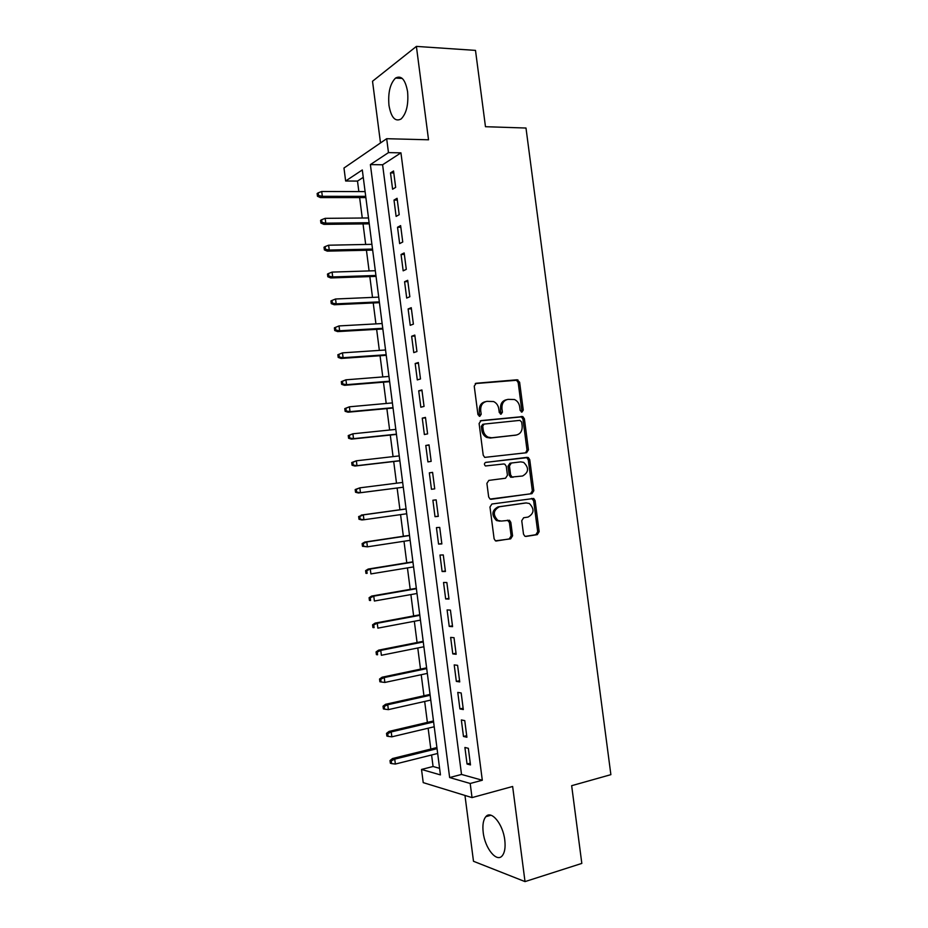 <?xml version="1.0" encoding="UTF-8"?>
<svg xmlns="http://www.w3.org/2000/svg" width="928" height="928" viewBox="0 0 928 928"><rect width="100%" height="100%" fill="white"/><g stroke="black" fill="none" stroke-linecap="round" stroke-linejoin="round"><path stroke-width="1.39" d="M521.942 412.102L523.264 410.106L519.61 382.22L517.047 379.784L476.203 383.252L474.231 386.129L477.943 414.607L479.799 416.324L481.18 414.282L480.692 410.605C480.472 405.362 482.548 402.276 486.945 401.348L493.58 401.546C496.457 402.914 498.197 405.35 498.777 408.842L499.252 412.484L501.085 414.19L502.419 412.171L501.944 408.529C501.723 403.344 503.753 400.293 508.057 399.365L514.483 399.527C517.36 400.873 519.088 403.297 519.68 406.8L520.156 410.408L521.942 412.102M521.327 412.009L521.826 410.408L518.184 382.58L516.513 380.283L475.264 383.577M479.231 416.254L479.312 410.918L480.692 410.605M500.482 414.12L500.54 408.842L501.944 408.529M504.774 840.037C502.988 823.948 491.19 809.773 485.82 816.698C483.233 819.865 482.363 825.131 483.21 832.486C484.903 848.169 496.619 862.878 502.222 855.778C504.762 852.623 505.621 847.38 504.774 840.037M407.589 91.698C405.362 79.541 401.337 75.006 395.537 78.08C390.096 83.59 387.904 92.707 388.971 105.398C391.164 117.554 395.212 122.078 401.105 118.981C406.476 113.552 408.633 104.458 407.589 91.698M523.496 534.122L524.807 536.187L526.072 536.419L537.3 534.644L539.156 531.651L535.096 500.586L533.704 498.475L491.921 504.008L489.972 507.013L494.102 538.739L495.401 540.815L510.667 538.866L512.581 535.839L510.829 522.371L509.484 520.283L501.329 521.072L497.86 520.422C492.675 514.773 493.197 510.214 499.461 506.758L526.188 502.941L529.366 503.498C534.621 508.996 534.18 513.532 528.044 517.082L523.636 517.743L521.745 520.724L523.496 534.122M470.194 783.476L472.027 797.604L423.226 782.629L421.521 769.451L440.44 774.903L362.303 169.963L345.645 181.006L343.975 168.026L386.674 138.701L388.472 152.61L370.388 164.592L449.639 777.548L470.194 783.476L482.305 780.239L400.942 152.853L388.472 152.61M386.674 138.701L428.539 139.792L416.394 46.4L475.496 50.39L485.472 126.707L525.99 128.029L610.879 774.66L571.66 785.691L581.821 863.411L525.016 881.6L512.639 786.48L472.027 797.604M526.582 452.725L528.461 449.836L524.401 418.83L522.824 416.591L481.064 420.604L479.103 423.516L483.221 455.184L484.706 457.388L526.582 452.725M529.749 459.696L533.809 490.726L531.941 493.661L490.054 499.078L488.662 496.944L486.898 483.372L488.847 480.391L505.528 478.222L507.442 475.264L506.282 466.355L504.809 464.174L503.672 463.977L485.46 465.972C483.998 464.487 484.114 463.292 485.796 462.364L528.264 457.516L529.749 459.696L528.299 459.905L532.347 490.889L533.809 490.726M464.963 795.435L473.489 861.277L525.016 881.6M416.394 46.4L372.522 81.258L380.503 142.935M395.664 187.363L393.542 170.984L390.491 172.898L392.602 189.208L395.664 187.363M399.202 214.681L397.08 198.29L394.006 200.077L396.117 216.398L399.202 214.681M402.74 242.011L400.618 225.608L397.532 227.267L399.643 243.6L402.74 242.011M406.29 269.364L404.167 252.95L401.058 254.481L403.17 270.825L406.29 269.364M409.84 296.74L407.705 280.314L404.585 281.718L406.696 298.062L409.84 296.74M413.389 324.127L411.255 307.69L408.111 308.966L410.234 325.322L413.389 324.127M416.939 351.538L414.804 335.089L411.649 336.238L413.76 352.605L416.939 351.538M420.488 378.96L418.354 362.512L415.176 363.521L417.298 379.9L420.488 378.96M424.05 406.406L421.915 389.946L418.714 390.827L420.836 407.218L424.05 406.406M427.599 433.875L425.465 417.391L422.252 418.145L424.374 434.548L427.599 433.875M431.16 461.355L429.026 444.872L425.79 445.486L427.924 461.9L431.16 461.355M434.722 488.859L432.587 472.364L429.339 472.851L431.462 489.276L434.722 488.859M438.294 516.386L436.148 499.867L432.889 500.227L435.012 516.664L438.294 516.386M441.856 543.924L439.721 527.394L436.438 527.626L438.561 544.075L441.856 543.924M445.428 571.486L443.282 554.944L439.988 555.048L442.111 571.509L445.428 571.486M449.001 599.059L446.855 582.517L443.538 582.482L445.672 598.954L449.001 599.059M452.574 626.655L450.428 610.102L447.099 609.94L449.233 626.412L452.574 626.655M456.158 654.275L454.012 637.698L450.648 637.408L452.783 653.904L456.158 654.275M459.743 681.906L457.585 665.33L454.21 664.9L456.344 681.407L459.743 681.906M463.316 709.56L461.17 692.972L457.771 692.404L459.917 708.922L463.316 709.56M466.9 737.238L464.754 720.627L461.344 719.942L463.478 736.461L466.9 737.238M400.942 152.853L382.603 164.778L461.518 774.439L482.305 780.239M464.905 747.481L467.051 764.022L470.496 764.927L468.338 748.304L464.905 747.481M363.254 177.352L357.5 181.088L358.858 191.597M359.635 197.606L362.268 218.01M363.034 223.915L365.678 244.458M366.432 250.247L369.1 270.918M369.831 276.602L372.511 297.389M373.23 302.969L375.933 323.884M376.64 329.347L379.355 350.401M380.051 355.749L382.777 376.919M383.461 382.174L386.21 403.471M386.872 408.61L389.644 430.035M390.282 435.058L393.066 456.611M393.704 461.529L396.5 483.21M397.126 488.024L399.933 509.75M400.56 514.622L403.355 536.268M403.993 541.256L406.777 562.809M407.438 567.913L410.211 589.361M410.884 594.581L413.633 615.937M414.329 621.273L417.066 642.524M417.774 647.988L420.5 669.134M421.219 674.714L423.945 695.756M424.676 701.452L427.379 722.402M428.133 728.213L430.824 749.058M431.59 754.986L433.074 766.505L439.594 768.326M433.074 766.505L421.521 769.451M357.5 181.088L345.645 181.006M382.603 164.778L370.388 164.592M461.518 774.439L449.639 777.548M390.491 172.898L393.797 172.944M394.006 200.077L397.312 200.077M397.532 227.267L400.826 227.232M401.058 254.481L404.353 254.4M404.585 281.718L407.868 281.59M408.111 308.966L411.394 308.804M411.649 336.238L414.92 336.029M415.176 363.521L418.458 363.277M418.714 390.827L421.985 390.549M422.252 418.145L425.523 417.832M425.79 445.486L429.061 445.127M431.462 489.276L434.722 488.847M429.339 472.851L432.599 472.445M435.012 516.664L438.271 516.2M438.561 544.075L441.809 543.564M442.111 571.509L445.359 570.952M445.672 598.954L448.908 598.363M449.233 626.412L452.47 625.785M452.783 653.904L456.019 653.231M456.344 681.407L459.58 680.688M459.917 708.922L463.142 708.168M463.478 736.461L466.703 735.672M467.051 764.022L470.264 763.187M506.549 399.713C502.303 400.676 500.296 403.715 500.54 408.842M485.39 401.696C481.098 402.694 479.08 405.768 479.312 410.918M525.584 452.852L527.011 450.068L522.963 419.131L521.385 416.892L480.321 420.836M521.675 422.054L519.877 420.372L484.091 424.084L482.722 426.138L483.221 430.012C483.778 433.376 485.414 435.766 488.151 437.169L491.689 437.772L516.13 435.07C520.399 434.084 522.418 431.01 522.174 425.859L521.675 422.054M483.813 424.142L482.699 424.374L481.33 426.416L482.722 426.138M515.562 435.174L490.286 438.039L486.748 437.436C484.022 436.032 482.386 433.643 481.829 430.29L481.33 426.416M490.866 499.322L530.48 493.812L532.347 490.889M485.46 462.457L527.185 457.33M522.557 476.006C528.809 472.422 529.169 467.874 523.647 462.364L520.712 461.877L511.351 463.026L509.449 465.96L510.609 474.858L512.047 477.015L522.557 476.006M511.351 463.026L509.924 463.246L508.022 466.169L509.449 465.96M513.207 477.224L510.62 477.201L509.182 475.043L508.022 466.169M528.299 459.905L526.814 457.736L525.735 457.55M525.225 503.022L526.188 502.941M499.902 521.176L496.445 520.538C491.26 514.889 491.794 510.342 498.046 506.885L524.738 503.069M495.958 541.036L509.228 538.936L511.142 535.908L509.391 522.476L507.43 520.167M525.306 536.384L535.827 534.714L537.695 531.744L533.635 500.737L531.558 498.406M318.188 192.85L317.121 193.558L317.469 196.249L318.536 195.53L318.188 192.85L321.714 191.493L322.341 196.318L320.415 197.594L365.864 197.606M318.536 195.53L322.341 196.318L365.702 196.353M321.714 191.493L365.098 191.609M320.415 197.594L317.469 196.249M321.645 219.716L320.566 220.377L320.914 223.068L321.993 222.395L321.645 219.716L325.171 218.347L325.786 223.172L323.86 224.367L369.263 223.845M321.993 222.395L325.786 223.172L369.112 222.708M325.171 218.347L368.497 217.964M323.86 224.367L320.914 223.068M325.102 246.604L324.023 247.219L324.371 249.899L325.45 249.284L325.102 246.604L328.628 245.212L329.243 250.05L327.294 251.14L372.65 250.108M325.45 249.284L329.243 250.05L372.522 249.075M328.628 245.212L371.908 244.331M327.294 251.14L324.371 249.899M328.558 273.505L327.48 274.073L327.816 276.753L328.906 276.196L328.558 273.505L332.085 272.101L332.711 276.938L330.751 277.948L376.049 276.382M328.906 276.196L332.711 276.938L375.921 275.465M332.085 272.101L375.318 270.721M330.751 277.948L327.816 276.753M332.015 300.428L330.925 300.939L331.273 303.63L332.363 303.12L332.015 300.428L335.542 299.002L336.168 303.839L334.196 304.755L379.436 302.679M332.363 303.12L336.168 303.839L379.343 301.878M335.542 299.002L378.728 297.122M334.196 304.755L331.273 303.63M335.484 327.364L334.382 327.828L334.73 330.519L335.832 330.055L335.484 327.364L339.01 325.925L339.636 330.774L337.641 331.598L382.835 328.999M335.832 330.055L339.636 330.774L382.754 328.303M339.01 325.925L382.139 323.547M337.641 331.598L334.73 330.519M337.85 354.74L338.198 357.431L339.3 357.025L338.952 354.322L337.85 354.74L342.478 352.86L343.093 357.709L341.098 358.452L386.245 355.32M339.3 357.025L343.093 357.709L386.164 354.74M338.952 354.322L342.478 352.86L385.549 349.984M341.098 358.452L338.198 357.431M341.307 381.663L341.655 384.354L342.768 383.995L342.42 381.304L341.307 381.663L345.935 379.819L346.562 384.679L344.555 385.317L389.644 381.675M342.768 383.995L346.562 384.679L389.586 381.199M342.42 381.304L345.935 379.819L388.971 376.443M344.555 385.317L341.655 384.354M344.775 408.61L345.123 411.301L346.237 411L345.889 408.297L344.775 408.61L349.415 406.8L350.03 411.649L348.012 412.206L393.054 408.03M346.237 411L350.03 411.649L393.008 407.682M345.889 408.297L349.415 406.8L392.393 402.914M348.012 412.206L345.123 411.301M348.244 435.568L348.58 438.271L349.717 438.004L349.369 435.302L348.244 435.568L352.884 433.794L353.51 438.654L351.468 439.118L396.453 434.42M349.717 438.004L353.51 438.654L396.43 434.176M349.369 435.302L352.884 433.794L395.815 429.397M351.468 439.118L348.58 438.271M351.712 462.55L352.06 465.253L353.185 465.044L352.837 462.341L351.712 462.55L356.364 460.798L356.978 465.67L354.937 466.042L399.864 460.81M353.185 465.044L356.978 465.67L399.852 460.682M352.837 462.341L356.364 460.798L399.237 455.915M354.937 466.042L352.06 465.253M355.18 489.543L355.528 492.246L356.665 492.095L356.317 489.381L355.18 489.543L359.832 487.838L360.458 492.698L358.405 492.988L403.286 487.235M356.665 492.095L360.458 492.698L403.274 487.212M356.317 489.381L359.832 487.838L402.659 482.432M358.405 492.988L355.528 492.246M358.649 516.56L358.997 519.262L360.145 519.158L359.797 516.455L358.649 516.56L363.312 514.878L363.938 519.75L406.708 513.764M360.145 519.158L363.938 519.75L361.874 519.947L358.997 519.262M359.797 516.455L363.312 514.878L406.093 508.985M361.247 515.086L406.081 508.904M362.129 543.599L362.477 546.302L363.625 546.244L363.277 543.541L362.129 543.599L364.716 542.068L366.792 541.952L367.418 546.824L410.141 540.328M363.625 546.244L367.418 546.824L362.477 546.302M363.277 543.541L366.792 541.952L409.526 535.537M364.716 542.068L409.492 535.352M365.609 570.65L365.957 573.353L367.117 573.353L366.769 570.639L365.609 570.65L368.184 569.061L370.284 569.038L370.91 573.91L413.575 566.904M367.117 573.353L365.957 573.353M366.769 570.639L370.284 569.038L412.948 562.124M368.184 569.061L412.914 561.811M369.089 597.725L369.437 600.428L370.608 600.474L370.249 597.76L369.089 597.725L371.664 596.066L373.764 596.136L374.39 601.019L417.008 593.502M370.608 600.474L369.437 600.428M370.249 597.76L373.764 596.136L416.394 588.712M371.664 596.066L416.336 588.294M372.569 624.811L372.917 627.525L374.088 627.618L373.74 624.904L372.569 624.811L375.132 623.106L377.255 623.256L377.882 628.14L420.442 620.124M374.088 627.618L372.917 627.525M373.74 624.904L377.255 623.256L419.827 615.334M375.132 623.106L419.758 614.8M376.06 651.92L376.408 654.634L377.58 654.774L377.232 652.059L376.06 651.92L378.612 650.145L380.747 650.4L381.373 655.284L423.887 646.758M377.58 654.774L376.408 654.634M377.232 652.059L380.747 650.4L423.272 641.956M378.612 650.145L423.18 641.318M379.54 679.041L379.888 681.755L381.083 681.952L380.735 679.238L379.54 679.041L382.092 677.22L384.238 677.556L384.865 682.451L427.332 673.403M380.735 679.238L384.238 677.556L426.706 668.612M382.092 677.22L426.613 667.847M384.865 682.451L381.083 681.952M383.032 706.185L383.38 708.899L384.575 709.154L384.227 706.428L383.032 706.185L385.572 704.294L387.73 704.735L388.368 709.63L430.778 700.083M384.227 706.428L387.73 704.735L430.151 695.281M385.572 704.294L430.047 694.399M388.368 709.63L384.575 709.154M386.524 733.352L386.872 736.066L388.078 736.368L387.73 733.642L386.524 733.352L389.064 731.403L391.233 731.925L391.86 736.82L434.223 726.763M387.73 733.642L391.233 731.925L433.596 721.961M389.064 731.403L433.469 720.975M391.86 736.82L388.078 736.368M390.015 760.531L390.363 763.245L391.581 763.605L391.233 760.879L390.015 760.531L392.556 758.524L394.736 759.139L395.363 764.046L437.668 753.466M391.233 760.879L394.736 759.139L437.053 748.664M392.556 758.524L436.902 747.562M395.363 764.046L391.581 763.605M521.826 410.408L523.264 410.106M479.788 414.584L481.18 414.282M501.016 412.484L502.419 412.171M475.53 383.426L476.203 383.252M515.62 380.144L517.047 379.784M518.184 382.58L519.61 382.22M520.399 416.73L521.838 416.44M522.963 419.131L524.401 418.83M527.011 450.068L528.461 449.836M481.829 430.29L483.221 430.012M490.286 438.039L491.689 437.772M514.704 435.336L516.13 435.07M530.48 493.812L531.941 493.661M509.182 475.043L510.609 474.858M498.046 506.885L499.461 506.758M509.391 522.476L510.829 522.371M511.142 535.908L512.581 535.839M509.228 538.936L510.667 538.866M533.635 500.737L535.096 500.586M537.695 531.744L539.156 531.651M535.827 534.714L537.3 534.644M485.82 816.698L490.947 815.236M395.537 78.08L402.253 78.428M516.513 380.283L517.94 379.912M521.385 416.892L522.824 416.591M486.748 437.436L488.151 437.169M510.62 477.201L512.047 477.015M526.814 457.736L528.264 457.516M496.445 520.538L497.86 520.422M508.045 520.388L509.484 520.283M532.243 498.614L533.704 498.475"/></g></svg>
